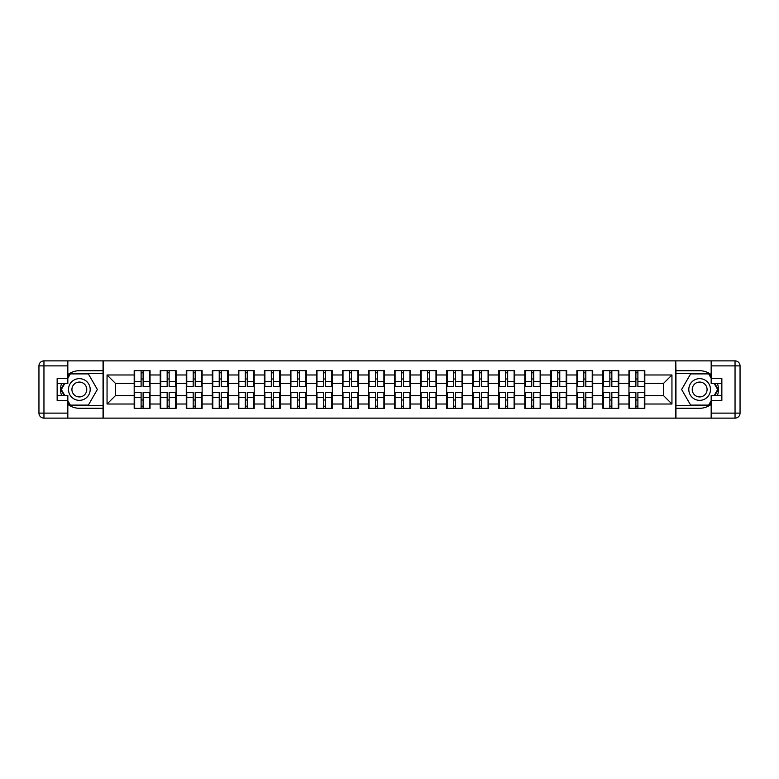 <?xml version="1.0" encoding="UTF-8"?>
<svg xmlns="http://www.w3.org/2000/svg" width="779" height="779" viewBox="0 0 779 779"><rect width="100%" height="100%" fill="white"/><g stroke="black" fill="none" stroke-linecap="round" stroke-linejoin="round"><path stroke-width="1.17" d="M67.831 404.33A18.784 18.784 0 0 0 79.351 408.284L103.052 408.284L103.052 418.128L675.948 418.128L675.948 408.284L699.649 408.284A18.784 18.784 0 0 0 711.169 404.33M644.817 400.104L644.321 400.104M629.461 400.104L628.955 400.104M628.955 378.896L629.461 378.896M644.321 378.896L644.817 378.896M644.817 376.734L644.321 376.734M629.461 376.734L628.955 376.734M628.955 402.266L629.461 402.266M644.321 402.266L644.817 402.266M618.779 400.104L618.273 400.104M603.423 400.104L602.917 400.104M602.917 378.896L603.423 378.896M618.273 378.896L618.779 378.896M618.779 376.734L618.273 376.734M603.423 376.734L602.917 376.734M602.917 402.266L603.423 402.266M618.273 402.266L618.779 402.266M592.731 400.104L592.235 400.104M577.375 400.104L576.879 400.104M576.879 378.896L577.375 378.896M592.235 378.896L592.731 378.896M592.731 376.734L592.235 376.734M577.375 376.734L576.879 376.734M576.879 402.266L577.375 402.266M592.235 402.266L592.731 402.266M566.693 400.104L566.197 400.104M551.337 400.104L550.841 400.104M550.841 378.896L551.337 378.896M566.197 378.896L566.693 378.896M566.693 376.734L566.197 376.734M551.337 376.734L550.841 376.734M550.841 402.266L551.337 402.266M566.197 402.266L566.693 402.266M540.655 400.104L540.149 400.104M525.299 400.104L524.793 400.104M524.793 378.896L525.299 378.896M540.149 378.896L540.655 378.896M540.655 376.734L540.149 376.734M525.299 376.734L524.793 376.734M524.793 402.266L525.299 402.266M540.149 402.266L540.655 402.266M514.617 400.104L514.111 400.104M499.251 400.104L498.755 400.104M498.755 378.896L499.251 378.896M514.111 378.896L514.617 378.896M514.617 376.734L514.111 376.734M499.251 376.734L498.755 376.734M498.755 402.266L499.251 402.266M514.111 402.266L514.617 402.266M488.569 400.104L488.073 400.104M473.213 400.104L472.717 400.104M472.717 378.896L473.213 378.896M488.073 378.896L488.569 378.896M488.569 376.734L488.073 376.734M473.213 376.734L472.717 376.734M472.717 402.266L473.213 402.266M488.073 402.266L488.569 402.266M462.531 400.104L462.035 400.104M447.175 400.104L446.669 400.104M446.669 378.896L447.175 378.896M462.035 378.896L462.531 378.896M462.531 376.734L462.035 376.734M447.175 376.734L446.669 376.734M446.669 402.266L447.175 402.266M462.035 402.266L462.531 402.266M436.493 400.104L435.987 400.104M421.137 400.104L420.631 400.104M420.631 378.896L421.137 378.896M435.987 378.896L436.493 378.896M436.493 376.734L435.987 376.734M421.137 376.734L420.631 376.734M420.631 402.266L421.137 402.266M435.987 402.266L436.493 402.266M410.445 400.104L409.949 400.104M395.089 400.104L394.593 400.104M394.593 378.896L395.089 378.896M409.949 378.896L410.445 378.896M410.445 376.734L409.949 376.734M395.089 376.734L394.593 376.734M394.593 402.266L395.089 402.266M409.949 402.266L410.445 402.266M384.407 400.104L383.911 400.104M369.051 400.104L368.555 400.104M368.555 378.896L369.051 378.896M383.911 378.896L384.407 378.896M384.407 376.734L383.911 376.734M369.051 376.734L368.555 376.734M368.555 402.266L369.051 402.266M383.911 402.266L384.407 402.266M358.369 400.104L357.863 400.104M343.013 400.104L342.507 400.104M342.507 378.896L343.013 378.896M357.863 378.896L358.369 378.896M358.369 376.734L357.863 376.734M343.013 376.734L342.507 376.734M342.507 402.266L343.013 402.266M357.863 402.266L358.369 402.266M332.331 400.104L331.825 400.104M316.965 400.104L316.469 400.104M316.469 378.896L316.965 378.896M331.825 378.896L332.331 378.896M332.331 376.734L331.825 376.734M316.965 376.734L316.469 376.734M316.469 402.266L316.965 402.266M331.825 402.266L332.331 402.266M306.283 400.104L305.787 400.104M290.927 400.104L290.431 400.104M290.431 378.896L290.927 378.896M305.787 378.896L306.283 378.896M306.283 376.734L305.787 376.734M290.927 376.734L290.431 376.734M290.431 402.266L290.927 402.266M305.787 402.266L306.283 402.266M280.245 400.104L279.749 400.104M264.889 400.104L264.383 400.104M264.383 378.896L264.889 378.896M279.749 378.896L280.245 378.896M280.245 376.734L279.749 376.734M264.889 376.734L264.383 376.734M264.383 402.266L264.889 402.266M279.749 402.266L280.245 402.266M254.207 400.104L253.701 400.104M238.851 400.104L238.345 400.104M238.345 378.896L238.851 378.896M253.701 378.896L254.207 378.896M254.207 376.734L253.701 376.734M238.851 376.734L238.345 376.734M238.345 402.266L238.851 402.266M253.701 402.266L254.207 402.266M228.159 400.104L227.663 400.104M212.803 400.104L212.307 400.104M212.307 378.896L212.803 378.896M227.663 378.896L228.159 378.896M228.159 376.734L227.663 376.734M212.803 376.734L212.307 376.734M212.307 402.266L212.803 402.266M227.663 402.266L228.159 402.266M202.121 400.104L201.625 400.104M186.765 400.104L186.269 400.104M186.269 378.896L186.765 378.896M201.625 378.896L202.121 378.896M202.121 376.734L201.625 376.734M186.765 376.734L186.269 376.734M186.269 402.266L186.765 402.266M201.625 402.266L202.121 402.266M176.083 400.104L175.577 400.104M160.727 400.104L160.221 400.104M160.221 378.896L160.727 378.896M175.577 378.896L176.083 378.896M176.083 376.734L175.577 376.734M160.727 376.734L160.221 376.734M160.221 402.266L160.727 402.266M175.577 402.266L176.083 402.266M711.169 374.67A18.784 18.784 0 0 0 699.649 370.716L675.948 370.716L675.783 360.872L675.783 418.128M675.783 360.872L103.052 360.872L103.052 370.716L79.351 370.716A18.784 18.784 0 0 0 67.831 374.67M103.218 418.128L103.218 360.872M663.601 395.674L663.601 383.326L644.817 383.326L644.817 395.674L663.601 395.674L671.946 404.019L671.946 374.981L644.817 374.981L644.817 370.638L628.955 370.638L628.955 383.326L618.779 383.326L618.779 395.674L628.955 395.674L628.955 383.326M671.946 404.019L644.817 404.019L644.817 408.362L628.955 408.362L628.955 404.019L618.779 404.019L618.779 408.362L602.917 408.362L602.917 404.019L592.731 404.019L592.731 408.362L576.879 408.362L576.879 404.019L566.693 404.019L566.693 408.362L550.841 408.362L550.841 404.019L540.655 404.019L540.655 408.362L524.793 408.362L524.793 404.019L514.617 404.019L514.617 408.362L498.755 408.362L498.755 404.019L488.569 404.019L488.569 408.362L472.717 408.362L472.717 404.019L462.531 404.019L462.531 408.362L446.669 408.362L446.669 404.019L436.493 404.019L436.493 408.362L420.631 408.362L420.631 404.019L410.445 404.019L410.445 408.362L394.593 408.362L394.593 404.019L384.407 404.019L384.407 408.362L368.555 408.362L368.555 404.019L358.369 404.019L358.369 408.362L342.507 408.362L342.507 404.019L332.331 404.019L332.331 408.362L316.469 408.362L316.469 404.019L306.283 404.019L306.283 408.362L290.431 408.362L290.431 404.019L280.245 404.019L280.245 408.362L264.383 408.362L264.383 404.019L254.207 404.019L254.207 408.362L238.345 408.362L238.345 404.019L228.159 404.019L228.159 408.362L212.307 408.362L212.307 404.019L202.121 404.019L202.121 408.362L186.269 408.362L186.269 404.019L176.083 404.019L176.083 408.362L160.221 408.362L160.221 404.019L150.045 404.019L150.045 408.362L134.183 408.362L134.183 404.019L107.054 404.019L107.054 374.981L134.183 374.981L134.183 383.326L115.399 383.326L115.399 395.674L134.183 395.674L134.183 383.326M628.955 374.981L618.779 374.981L618.779 370.638L602.917 370.638L602.917 374.981L592.731 374.981L592.731 370.638L576.879 370.638L576.879 374.981L566.693 374.981L566.693 370.638L550.841 370.638L550.841 374.981L540.655 374.981L540.655 370.638L524.793 370.638L524.793 374.981L514.617 374.981L514.617 370.638L498.755 370.638L498.755 374.981L488.569 374.981L488.569 370.638L472.717 370.638L472.717 374.981L462.531 374.981L462.531 370.638L446.669 370.638L446.669 374.981L436.493 374.981L436.493 370.638L420.631 370.638L420.631 374.981L410.445 374.981L410.445 370.638L394.593 370.638L394.593 374.981L384.407 374.981L384.407 370.638L368.555 370.638L368.555 374.981L358.369 374.981L358.369 370.638L342.507 370.638L342.507 374.981L332.331 374.981L332.331 370.638L316.469 370.638L316.469 374.981L306.283 374.981L306.283 370.638L290.431 370.638L290.431 374.981L280.245 374.981L280.245 370.638L264.383 370.638L264.383 374.981L254.207 374.981L254.207 370.638L238.345 370.638L238.345 374.981L228.159 374.981L228.159 370.638L212.307 370.638L212.307 374.981L202.121 374.981L202.121 370.638L186.269 370.638L186.269 374.981L176.083 374.981L176.083 370.638L160.221 370.638L160.221 374.981L150.045 374.981L150.045 370.638L134.183 370.638L134.183 374.981M628.955 395.674L628.955 404.019M618.779 395.674L618.779 404.019M618.779 374.981L618.779 383.326M592.731 395.674L602.917 395.674L602.917 383.326L592.731 383.326L592.731 404.019M602.917 395.674L602.917 404.019M602.917 374.981L602.917 383.326M592.731 374.981L592.731 383.326M566.693 395.674L576.879 395.674L576.879 383.326L566.693 383.326L566.693 404.019M576.879 395.674L576.879 404.019M576.879 374.981L576.879 383.326M566.693 374.981L566.693 383.326M540.655 395.674L550.841 395.674L550.841 383.326L540.655 383.326L540.655 404.019M550.841 395.674L550.841 404.019M550.841 374.981L550.841 383.326M540.655 374.981L540.655 383.326M514.617 395.674L524.793 395.674L524.793 383.326L514.617 383.326L514.617 404.019M524.793 395.674L524.793 404.019M524.793 374.981L524.793 383.326M514.617 374.981L514.617 383.326M488.569 395.674L498.755 395.674L498.755 383.326L488.569 383.326L488.569 404.019M498.755 395.674L498.755 404.019M498.755 374.981L498.755 383.326M488.569 374.981L488.569 383.326M462.531 395.674L472.717 395.674L472.717 383.326L462.531 383.326L462.531 404.019M472.717 395.674L472.717 404.019M472.717 374.981L472.717 383.326M462.531 374.981L462.531 383.326M436.493 395.674L446.669 395.674L446.669 383.326L436.493 383.326L436.493 404.019M446.669 395.674L446.669 404.019M446.669 374.981L446.669 383.326M436.493 374.981L436.493 383.326M410.445 395.674L420.631 395.674L420.631 383.326L410.445 383.326L410.445 404.019M420.631 395.674L420.631 404.019M420.631 374.981L420.631 383.326M410.445 374.981L410.445 383.326M384.407 395.674L394.593 395.674L394.593 383.326L384.407 383.326L384.407 404.019M394.593 395.674L394.593 404.019M394.593 374.981L394.593 383.326M384.407 374.981L384.407 383.326M358.369 395.674L368.555 395.674L368.555 383.326L358.369 383.326L358.369 404.019M368.555 395.674L368.555 404.019M368.555 374.981L368.555 383.326M358.369 374.981L358.369 383.326M332.331 395.674L342.507 395.674L342.507 383.326L332.331 383.326L332.331 404.019M342.507 395.674L342.507 404.019M342.507 374.981L342.507 383.326M332.331 374.981L332.331 383.326M306.283 395.674L316.469 395.674L316.469 383.326L306.283 383.326L306.283 404.019M316.469 395.674L316.469 404.019M316.469 374.981L316.469 383.326M306.283 374.981L306.283 383.326M280.245 395.674L290.431 395.674L290.431 383.326L280.245 383.326L280.245 404.019M290.431 395.674L290.431 404.019M290.431 374.981L290.431 383.326M280.245 374.981L280.245 383.326M254.207 395.674L264.383 395.674L264.383 383.326L254.207 383.326L254.207 404.019M264.383 395.674L264.383 404.019M264.383 374.981L264.383 383.326M254.207 374.981L254.207 383.326M228.159 395.674L238.345 395.674L238.345 383.326L228.159 383.326L228.159 404.019M238.345 395.674L238.345 404.019M238.345 374.981L238.345 383.326M228.159 374.981L228.159 383.326M202.121 395.674L212.307 395.674L212.307 383.326L202.121 383.326L202.121 404.019M212.307 395.674L212.307 404.019M212.307 374.981L212.307 383.326M202.121 374.981L202.121 383.326M176.083 395.674L186.269 395.674L186.269 383.326L176.083 383.326L176.083 404.019M186.269 395.674L186.269 404.019M186.269 374.981L186.269 383.326M176.083 374.981L176.083 383.326M150.045 395.674L160.221 395.674L160.221 383.326L150.045 383.326L150.045 404.019M160.221 395.674L160.221 404.019M160.221 374.981L160.221 383.326M150.045 374.981L150.045 383.326M150.045 400.104L149.539 400.104M134.679 400.104L134.183 400.104M134.183 378.896L134.679 378.896M149.539 378.896L150.045 378.896M150.045 376.734L149.539 376.734M134.679 376.734L134.183 376.734M134.183 402.266L134.679 402.266M149.539 402.266L150.045 402.266M134.183 395.674L134.183 404.019M115.399 395.674L107.054 404.019M107.054 374.981L115.399 383.326M644.817 395.674L644.817 404.019M644.817 374.981L644.817 383.326M671.946 374.981L663.601 383.326M149.539 370.638L149.539 386.666L143.112 386.666L143.112 370.638M141.106 370.638L141.106 386.666L134.679 386.666L134.679 370.638M141.106 372.81L143.112 372.81M143.112 378.983L141.106 378.983M134.679 408.362L134.679 392.334L141.106 392.334L141.106 408.362M143.112 408.362L143.112 392.334L149.539 392.334L149.539 408.362M143.112 406.19L141.106 406.19M141.106 400.017L143.112 400.017M73.917 380.103A10.848 10.848 0 0 0 69.954 394.924A10.848 10.848 0 0 0 84.775 398.897A10.848 10.848 0 0 0 88.748 384.076A10.848 10.848 0 0 0 73.917 380.103M75.631 383.064A7.43 7.43 0 0 0 72.914 393.21A7.43 7.43 0 0 0 83.061 395.936A7.43 7.43 0 0 0 85.778 385.79A7.43 7.43 0 0 0 75.631 383.064M67.831 378.234L70.334 373.891L88.358 373.891L97.365 389.5L88.358 405.109L70.334 405.109L67.831 400.766M64.745 395.43L61.327 389.5L64.745 383.57M705.083 380.103A10.848 10.848 0 0 0 690.252 384.076A10.848 10.848 0 0 0 694.225 398.897A10.848 10.848 0 0 0 709.046 394.924A10.848 10.848 0 0 0 705.083 380.103M703.369 383.064A7.43 7.43 0 0 0 693.222 385.79A7.43 7.43 0 0 0 695.939 395.936A7.43 7.43 0 0 0 706.086 393.21A7.43 7.43 0 0 0 703.369 383.064M711.169 400.766L708.666 405.109L690.642 405.109L681.635 389.5L690.642 373.891L708.666 373.891L711.169 378.234M714.255 383.57L717.673 389.5L714.255 395.43M61.531 383.57A18.784 18.784 0 0 0 61.531 395.43M103.052 360.872L67.831 360.872L67.831 383.57L57.149 383.57M103.052 418.128L43.955 418.128A5.005 5.005 0 0 1 38.95 413.123L38.95 365.877A5.005 5.005 0 0 1 43.955 360.872L67.831 360.872M103.052 408.284L103.052 370.716M57.149 395.43L67.831 395.43L67.831 418.128M67.831 378.565L57.149 378.565L57.149 400.435L67.831 400.435M103.052 373.394L70.042 373.394L67.831 377.231M67.831 401.769L70.042 405.606L103.052 405.606M64.17 383.57L60.743 389.5L64.17 395.43M717.469 395.43A18.784 18.784 0 0 0 717.469 383.57M675.948 418.128L711.169 418.128L711.169 395.43L721.851 395.43M675.948 360.872L735.045 360.872A5.005 5.005 0 0 1 740.05 365.877L740.05 413.123A5.005 5.005 0 0 1 735.045 418.128L711.169 418.128M675.948 370.716L675.948 408.284M721.851 383.57L711.169 383.57L711.169 360.872M711.169 400.435L721.851 400.435L721.851 378.565L711.169 378.565M675.948 405.606L708.958 405.606L711.169 401.769M711.169 377.231L708.958 373.394L675.948 373.394M714.83 395.43L718.257 389.5L714.83 383.57M175.577 370.638L175.577 386.666L169.15 386.666L169.15 370.638M167.154 370.638L167.154 386.666L160.727 386.666L160.727 370.638M167.154 372.81L169.15 372.81M169.15 378.983L167.154 378.983M201.625 370.638L201.625 386.666L195.198 386.666L195.198 370.638M193.192 370.638L193.192 386.666L186.765 386.666L186.765 370.638M193.192 372.81L195.198 372.81M195.198 378.983L193.192 378.983M227.663 370.638L227.663 386.666L221.236 386.666L221.236 370.638M219.23 370.638L219.23 386.666L212.803 386.666L212.803 370.638M219.23 372.81L221.236 372.81M221.236 378.983L219.23 378.983M253.701 370.638L253.701 386.666L247.274 386.666L247.274 370.638M245.278 370.638L245.278 386.666L238.851 386.666L238.851 370.638M245.278 372.81L247.274 372.81M247.274 378.983L245.278 378.983M279.749 370.638L279.749 386.666L273.322 386.666L273.322 370.638M271.316 370.638L271.316 386.666L264.889 386.666L264.889 370.638M271.316 372.81L273.322 372.81M273.322 378.983L271.316 378.983M160.727 408.362L160.727 392.334L167.154 392.334L167.154 408.362M169.15 408.362L169.15 392.334L175.577 392.334L175.577 408.362M169.15 406.19L167.154 406.19M167.154 400.017L169.15 400.017M186.765 408.362L186.765 392.334L193.192 392.334L193.192 408.362M195.198 408.362L195.198 392.334L201.625 392.334L201.625 408.362M195.198 406.19L193.192 406.19M193.192 400.017L195.198 400.017M212.803 408.362L212.803 392.334L219.23 392.334L219.23 408.362M221.236 408.362L221.236 392.334L227.663 392.334L227.663 408.362M221.236 406.19L219.23 406.19M219.23 400.017L221.236 400.017M238.851 408.362L238.851 392.334L245.278 392.334L245.278 408.362M247.274 408.362L247.274 392.334L253.701 392.334L253.701 408.362M247.274 406.19L245.278 406.19M245.278 400.017L247.274 400.017M264.889 408.362L264.889 392.334L271.316 392.334L271.316 408.362M273.322 408.362L273.322 392.334L279.749 392.334L279.749 408.362M273.322 406.19L271.316 406.19M271.316 400.017L273.322 400.017M305.787 370.638L305.787 386.666L299.36 386.666L299.36 370.638M297.354 370.638L297.354 386.666L290.927 386.666L290.927 370.638M297.354 372.81L299.36 372.81M299.36 378.983L297.354 378.983M290.927 408.362L290.927 392.334L297.354 392.334L297.354 408.362M299.36 408.362L299.36 392.334L305.787 392.334L305.787 408.362M299.36 406.19L297.354 406.19M297.354 400.017L299.36 400.017M331.825 370.638L331.825 386.666L325.398 386.666L325.398 370.638M323.392 370.638L323.392 386.666L316.965 386.666L316.965 370.638M323.392 372.81L325.398 372.81M325.398 378.983L323.392 378.983M316.965 408.362L316.965 392.334L323.392 392.334L323.392 408.362M325.398 408.362L325.398 392.334L331.825 392.334L331.825 408.362M325.398 406.19L323.392 406.19M323.392 400.017L325.398 400.017M357.863 370.638L357.863 386.666L351.436 386.666L351.436 370.638M349.44 370.638L349.44 386.666L343.013 386.666L343.013 370.638M349.44 372.81L351.436 372.81M351.436 378.983L349.44 378.983M343.013 408.362L343.013 392.334L349.44 392.334L349.44 408.362M351.436 408.362L351.436 392.334L357.863 392.334L357.863 408.362M351.436 406.19L349.44 406.19M349.44 400.017L351.436 400.017M383.911 370.638L383.911 386.666L377.484 386.666L377.484 370.638M375.478 370.638L375.478 386.666L369.051 386.666L369.051 370.638M375.478 372.81L377.484 372.81M377.484 378.983L375.478 378.983M369.051 408.362L369.051 392.334L375.478 392.334L375.478 408.362M377.484 408.362L377.484 392.334L383.911 392.334L383.911 408.362M377.484 406.19L375.478 406.19M375.478 400.017L377.484 400.017M409.949 370.638L409.949 386.666L403.522 386.666L403.522 370.638M401.516 370.638L401.516 386.666L395.089 386.666L395.089 370.638M401.516 372.81L403.522 372.81M403.522 378.983L401.516 378.983M395.089 408.362L395.089 392.334L401.516 392.334L401.516 408.362M403.522 408.362L403.522 392.334L409.949 392.334L409.949 408.362M403.522 406.19L401.516 406.19M401.516 400.017L403.522 400.017M435.987 370.638L435.987 386.666L429.56 386.666L429.56 370.638M427.564 370.638L427.564 386.666L421.137 386.666L421.137 370.638M427.564 372.81L429.56 372.81M429.56 378.983L427.564 378.983M421.137 408.362L421.137 392.334L427.564 392.334L427.564 408.362M429.56 408.362L429.56 392.334L435.987 392.334L435.987 408.362M429.56 406.19L427.564 406.19M427.564 400.017L429.56 400.017M462.035 370.638L462.035 386.666L455.608 386.666L455.608 370.638M453.602 370.638L453.602 386.666L447.175 386.666L447.175 370.638M453.602 372.81L455.608 372.81M455.608 378.983L453.602 378.983M447.175 408.362L447.175 392.334L453.602 392.334L453.602 408.362M455.608 408.362L455.608 392.334L462.035 392.334L462.035 408.362M455.608 406.19L453.602 406.19M453.602 400.017L455.608 400.017M488.073 370.638L488.073 386.666L481.646 386.666L481.646 370.638M479.64 370.638L479.64 386.666L473.213 386.666L473.213 370.638M479.64 372.81L481.646 372.81M481.646 378.983L479.64 378.983M473.213 408.362L473.213 392.334L479.64 392.334L479.64 408.362M481.646 408.362L481.646 392.334L488.073 392.334L488.073 408.362M481.646 406.19L479.64 406.19M479.64 400.017L481.646 400.017M514.111 370.638L514.111 386.666L507.684 386.666L507.684 370.638M505.678 370.638L505.678 386.666L499.251 386.666L499.251 370.638M505.678 372.81L507.684 372.81M507.684 378.983L505.678 378.983M499.251 408.362L499.251 392.334L505.678 392.334L505.678 408.362M507.684 408.362L507.684 392.334L514.111 392.334L514.111 408.362M507.684 406.19L505.678 406.19M505.678 400.017L507.684 400.017M540.149 370.638L540.149 386.666L533.722 386.666L533.722 370.638M531.726 370.638L531.726 386.666L525.299 386.666L525.299 370.638M531.726 372.81L533.722 372.81M533.722 378.983L531.726 378.983M525.299 408.362L525.299 392.334L531.726 392.334L531.726 408.362M533.722 408.362L533.722 392.334L540.149 392.334L540.149 408.362M533.722 406.19L531.726 406.19M531.726 400.017L533.722 400.017M566.197 370.638L566.197 386.666L559.77 386.666L559.77 370.638M557.764 370.638L557.764 386.666L551.337 386.666L551.337 370.638M557.764 372.81L559.77 372.81M559.77 378.983L557.764 378.983M551.337 408.362L551.337 392.334L557.764 392.334L557.764 408.362M559.77 408.362L559.77 392.334L566.197 392.334L566.197 408.362M559.77 406.19L557.764 406.19M557.764 400.017L559.77 400.017M592.235 370.638L592.235 386.666L585.808 386.666L585.808 370.638M583.802 370.638L583.802 386.666L577.375 386.666L577.375 370.638M583.802 372.81L585.808 372.81M585.808 378.983L583.802 378.983M577.375 408.362L577.375 392.334L583.802 392.334L583.802 408.362M585.808 408.362L585.808 392.334L592.235 392.334L592.235 408.362M585.808 406.19L583.802 406.19M583.802 400.017L585.808 400.017M618.273 370.638L618.273 386.666L611.846 386.666L611.846 370.638M609.85 370.638L609.85 386.666L603.423 386.666L603.423 370.638M609.85 372.81L611.846 372.81M611.846 378.983L609.85 378.983M603.423 408.362L603.423 392.334L609.85 392.334L609.85 408.362M611.846 408.362L611.846 392.334L618.273 392.334L618.273 408.362M611.846 406.19L609.85 406.19M609.85 400.017L611.846 400.017M644.321 370.638L644.321 386.666L637.894 386.666L637.894 370.638M635.888 370.638L635.888 386.666L629.461 386.666L629.461 370.638M635.888 372.81L637.894 372.81M637.894 378.983L635.888 378.983M629.461 408.362L629.461 392.334L635.888 392.334L635.888 408.362M637.894 408.362L637.894 392.334L644.321 392.334L644.321 408.362M637.894 406.19L635.888 406.19M635.888 400.017L637.894 400.017M141.106 381.515L134.679 381.515M141.106 386.452L134.679 386.452M149.539 381.515L143.112 381.515M149.539 386.452L143.112 386.452M143.112 397.485L149.539 397.485M143.112 392.548L149.539 392.548M134.679 397.485L141.106 397.485M134.679 392.548L141.106 392.548M67.831 365.877L43.955 365.877L43.955 413.123L67.831 413.123M38.95 365.877L43.955 365.877L43.955 360.872M43.955 418.128L43.955 413.123L38.95 413.123M711.169 413.123L735.045 413.123L735.045 365.877L711.169 365.877M740.05 413.123L735.045 413.123L735.045 418.128M735.045 360.872L735.045 365.877L740.05 365.877M167.154 381.515L160.727 381.515M167.154 386.452L160.727 386.452M175.577 381.515L169.15 381.515M175.577 386.452L169.15 386.452M193.192 381.515L186.765 381.515M193.192 386.452L186.765 386.452M201.625 381.515L195.198 381.515M201.625 386.452L195.198 386.452M219.23 381.515L212.803 381.515M219.23 386.452L212.803 386.452M227.663 381.515L221.236 381.515M227.663 386.452L221.236 386.452M245.278 381.515L238.851 381.515M245.278 386.452L238.851 386.452M253.701 381.515L247.274 381.515M253.701 386.452L247.274 386.452M271.316 381.515L264.889 381.515M271.316 386.452L264.889 386.452M279.749 381.515L273.322 381.515M279.749 386.452L273.322 386.452M169.15 397.485L175.577 397.485M169.15 392.548L175.577 392.548M160.727 397.485L167.154 397.485M160.727 392.548L167.154 392.548M195.198 397.485L201.625 397.485M195.198 392.548L201.625 392.548M186.765 397.485L193.192 397.485M186.765 392.548L193.192 392.548M221.236 397.485L227.663 397.485M221.236 392.548L227.663 392.548M212.803 397.485L219.23 397.485M212.803 392.548L219.23 392.548M247.274 397.485L253.701 397.485M247.274 392.548L253.701 392.548M238.851 397.485L245.278 397.485M238.851 392.548L245.278 392.548M273.322 397.485L279.749 397.485M273.322 392.548L279.749 392.548M264.889 397.485L271.316 397.485M264.889 392.548L271.316 392.548M297.354 381.515L290.927 381.515M297.354 386.452L290.927 386.452M305.787 381.515L299.36 381.515M305.787 386.452L299.36 386.452M299.36 397.485L305.787 397.485M299.36 392.548L305.787 392.548M290.927 397.485L297.354 397.485M290.927 392.548L297.354 392.548M323.392 381.515L316.965 381.515M323.392 386.452L316.965 386.452M331.825 381.515L325.398 381.515M331.825 386.452L325.398 386.452M325.398 397.485L331.825 397.485M325.398 392.548L331.825 392.548M316.965 397.485L323.392 397.485M316.965 392.548L323.392 392.548M349.44 381.515L343.013 381.515M349.44 386.452L343.013 386.452M357.863 381.515L351.436 381.515M357.863 386.452L351.436 386.452M351.436 397.485L357.863 397.485M351.436 392.548L357.863 392.548M343.013 397.485L349.44 397.485M343.013 392.548L349.44 392.548M375.478 381.515L369.051 381.515M375.478 386.452L369.051 386.452M383.911 381.515L377.484 381.515M383.911 386.452L377.484 386.452M377.484 397.485L383.911 397.485M377.484 392.548L383.911 392.548M369.051 397.485L375.478 397.485M369.051 392.548L375.478 392.548M401.516 381.515L395.089 381.515M401.516 386.452L395.089 386.452M409.949 381.515L403.522 381.515M409.949 386.452L403.522 386.452M403.522 397.485L409.949 397.485M403.522 392.548L409.949 392.548M395.089 397.485L401.516 397.485M395.089 392.548L401.516 392.548M427.564 381.515L421.137 381.515M427.564 386.452L421.137 386.452M435.987 381.515L429.56 381.515M435.987 386.452L429.56 386.452M429.56 397.485L435.987 397.485M429.56 392.548L435.987 392.548M421.137 397.485L427.564 397.485M421.137 392.548L427.564 392.548M453.602 381.515L447.175 381.515M453.602 386.452L447.175 386.452M462.035 381.515L455.608 381.515M462.035 386.452L455.608 386.452M455.608 397.485L462.035 397.485M455.608 392.548L462.035 392.548M447.175 397.485L453.602 397.485M447.175 392.548L453.602 392.548M479.64 381.515L473.213 381.515M479.64 386.452L473.213 386.452M488.073 381.515L481.646 381.515M488.073 386.452L481.646 386.452M481.646 397.485L488.073 397.485M481.646 392.548L488.073 392.548M473.213 397.485L479.64 397.485M473.213 392.548L479.64 392.548M505.678 381.515L499.251 381.515M505.678 386.452L499.251 386.452M514.111 381.515L507.684 381.515M514.111 386.452L507.684 386.452M507.684 397.485L514.111 397.485M507.684 392.548L514.111 392.548M499.251 397.485L505.678 397.485M499.251 392.548L505.678 392.548M531.726 381.515L525.299 381.515M531.726 386.452L525.299 386.452M540.149 381.515L533.722 381.515M540.149 386.452L533.722 386.452M533.722 397.485L540.149 397.485M533.722 392.548L540.149 392.548M525.299 397.485L531.726 397.485M525.299 392.548L531.726 392.548M557.764 381.515L551.337 381.515M557.764 386.452L551.337 386.452M566.197 381.515L559.77 381.515M566.197 386.452L559.77 386.452M559.77 397.485L566.197 397.485M559.77 392.548L566.197 392.548M551.337 397.485L557.764 397.485M551.337 392.548L557.764 392.548M583.802 381.515L577.375 381.515M583.802 386.452L577.375 386.452M592.235 381.515L585.808 381.515M592.235 386.452L585.808 386.452M585.808 397.485L592.235 397.485M585.808 392.548L592.235 392.548M577.375 397.485L583.802 397.485M577.375 392.548L583.802 392.548M609.85 381.515L603.423 381.515M609.85 386.452L603.423 386.452M618.273 381.515L611.846 381.515M618.273 386.452L611.846 386.452M611.846 397.485L618.273 397.485M611.846 392.548L618.273 392.548M603.423 397.485L609.85 397.485M603.423 392.548L609.85 392.548M635.888 381.515L629.461 381.515M635.888 386.452L629.461 386.452M644.321 381.515L637.894 381.515M644.321 386.452L637.894 386.452M637.894 397.485L644.321 397.485M637.894 392.548L644.321 392.548M629.461 397.485L635.888 397.485M629.461 392.548L635.888 392.548"/></g></svg>
